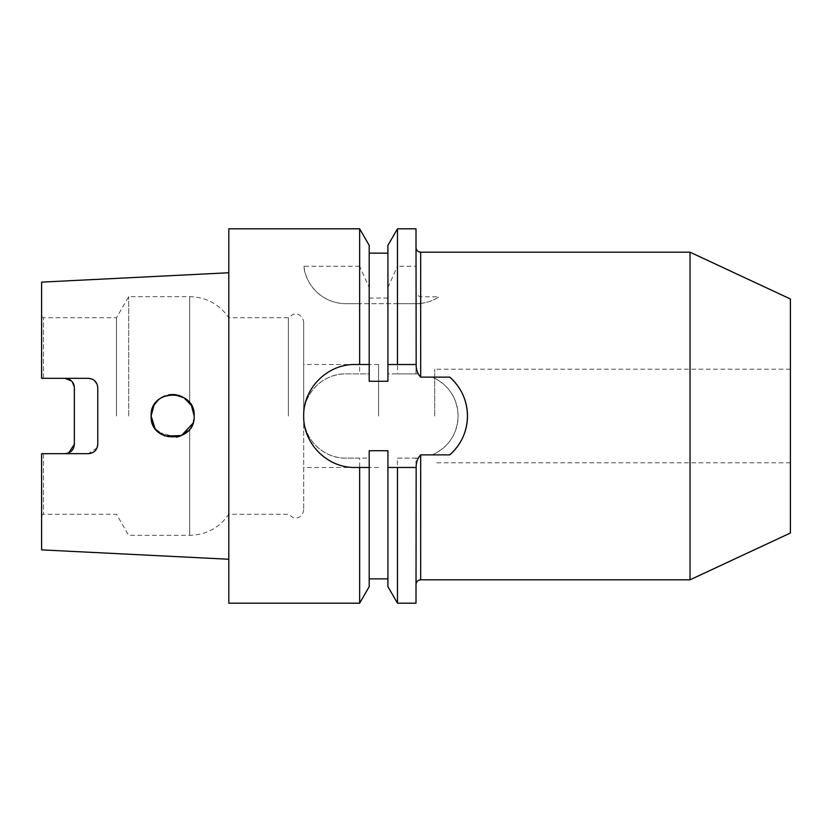 <?xml version="1.0" encoding="UTF-8"?>
<svg xmlns="http://www.w3.org/2000/svg" width="832" height="832" viewBox="0 0 832 832"><rect width="100%" height="100%" fill="white"/><g stroke="black" fill="none" stroke-linecap="round" stroke-linejoin="round"><path stroke-width="0.62" stroke-dasharray="4.16 3.12" d="M434.72 416L434.72 369.2L434.72 416M790.4 299L790.4 533M690.04 252.2L690.04 579.8M369.2 586.654L369.2 458.12L345.8 458.12C323.138 458.609 303.202 438.599 303.68 416L303.68 509.694L303.68 416A42.12 42.12 0 0 1 345.8 373.88L369.2 373.88L369.2 381.274L369.2 303.68L369.2 373.88L345.8 373.88C323.201 373.35 303.16 393.442 303.68 416L303.68 322.306L303.68 416A42.12 42.12 0 0 0 345.8 458.12L359.642 458.12L359.642 603.2M153.982 405.257L151.112 416C149.989 396.219 178.537 386.516 189.717 402.886C192.639 406.765 194.126 411.133 194.168 416C194.126 411.143 192.639 406.765 189.717 402.886L179.525 395.606M174.481 394.555L172.526 394.472M168.698 394.836L164.996 395.876M161.408 397.634L159.026 399.318M156.156 402.158L154.003 405.236M163.446 396.531L157.446 400.743M128.669 416L128.669 296.66L128.669 416M116.501 416L116.501 317.72L116.501 416M228.8 228.8L228.8 603.2M288.392 416L288.392 317.72L288.392 416M378.56 416L378.56 364.52L378.56 416M74.36 444.319L74.36 387.691L71.573 381.025M151.538 420.243L156.042 429.707L164.486 435.926M192.868 423.363L194.168 416C194.126 420.857 192.639 425.235 189.717 429.114C192.639 425.235 194.126 420.867 194.168 416M97.074 447.834L88.4 453.679L41.6 453.679L41.6 549.869M65 453.679L41.6 453.679L65 453.679L68.65 452.93M65 378.321L41.6 378.321L65 378.321M43.472 378.331L43.472 317.72L43.472 378.331M88.4 378.321L41.6 378.321L41.6 282.131M97.76 387.681L97.053 384.124M94.505 380.588L92.05 379.07M97.76 444.319L97.76 387.691M432.214 454.875C448.625 447.179 457.267 434.221 458.12 416C457.257 397.779 448.625 384.821 432.214 377.125A42.12 42.12 0 0 1 432.214 454.875L420.68 454.875L418.059 458.12L416 458.12L416 584.48L416 467.48M420.68 377.125L420.68 303.68L416 303.68L416 373.88L418.059 373.88L420.68 377.125L432.214 377.125M397.478 303.68L416 303.68C424.923 303.451 432.63 301.153 439.109 296.774A42.12 42.12 0 0 1 416 303.68L416 373.88L397.478 373.88L397.478 303.68L359.642 303.68L359.642 373.88M416 364.52L416 290.42C415.969 293.852 417.529 295.963 420.68 296.774L439.109 296.774M397.478 603.2L397.478 458.12L416 458.12L416 603.2M416 290.42L416 266.24L397.478 266.24L397.478 228.8M416 228.8L416 266.24M359.642 228.8L359.642 266.24L369.2 287.518L369.2 298.064L369.2 253.136L369.2 381.274L387.92 381.274L387.92 303.68L387.92 373.88L397.478 373.88M369.2 298.064L387.92 298.064L387.92 253.136L387.92 381.274L387.92 373.88L418.059 373.88M359.642 266.24L303.94 266.24C304.377 280.01 318.635 303.368 345.8 303.68L359.642 303.68M369.2 287.518L369.2 245.346M387.92 586.654L387.92 450.726L387.92 578.864L387.92 450.726L369.2 450.726L369.2 578.864L369.2 450.726L369.2 458.12L359.642 458.12M387.92 298.064L387.92 245.346M387.92 287.518L397.478 266.24M397.478 458.12L418.059 458.12M43.472 453.669L43.472 514.28L43.472 453.669M228.8 416L228.8 272.75L228.8 416M186.472 432.505L189.717 429.114L179.93 436.259M176.322 437.206L158.496 432.234M155.782 429.395L168.022 437.029L183.602 434.533M152.402 423.322L151.861 421.637M369.2 364.52L355.16 364.52A51.48 51.48 0 0 0 303.68 416A51.48 51.48 0 0 0 355.16 467.48L369.2 467.48M416.166 364.52L387.92 364.52M387.92 467.48L416.166 467.48M462.81 394.566A51.48 51.48 0 0 0 457.194 385.122M303.94 266.24A42.12 42.12 0 0 0 345.8 303.68L420.68 303.68M790.4 416L790.4 462.8L790.4 416M189.717 402.886L189.717 296.66L189.717 402.886M420.68 579.8L420.68 454.875M420.68 296.774L420.68 252.2M189.717 429.114L189.717 535.34L189.717 429.114M790.4 369.2L434.72 369.2M41.6 316.638L43.472 317.72L116.501 317.72L128.669 296.66L189.717 296.66C206.274 297.128 219.305 304.148 228.8 317.72L288.392 317.72L293.218 314.257L296.286 314.028C296.618 313.726 302.796 314.86 303.68 322.306M378.56 364.52L359.642 364.52M355.16 364.52L303.68 364.52M303.68 509.694C302.796 517.14 296.618 518.274 296.286 517.972L293.218 517.743L288.392 514.28L228.8 514.28C219.305 527.852 206.274 534.872 189.717 535.34L128.669 535.34L116.501 514.28L43.472 514.28L41.6 515.362M378.56 467.48L359.642 467.48M355.16 467.48L303.68 467.48M790.4 462.8L434.72 462.8"/><path stroke-width="1.25" d="M449.748 454.875A51.48 51.48 0 0 0 467.48 416C467.147 431.61 461.24 444.569 449.748 454.875L420.68 454.875L420.68 579.8C417.841 580.081 416.281 581.641 416 584.48M690.04 252.2L690.04 579.8L790.4 533L790.4 299L690.04 252.2L420.68 252.2L420.68 377.125L449.748 377.125C461.23 387.421 467.147 400.379 467.48 416A51.48 51.48 0 0 0 462.81 394.566M179.525 395.606L174.481 394.555M172.526 394.472L168.698 394.836M164.996 395.876L161.408 397.634M159.026 399.318L156.156 402.158M154.003 405.236L151.112 416C149.874 388.138 195.541 388.305 194.168 416C195.53 443.747 149.833 443.81 151.112 416L151.538 420.243M194.168 415.938L191.474 405.569L184.142 397.81L173.982 394.514L163.446 396.531M157.446 400.743L153.982 405.257M164.486 435.926L181.366 435.677L192.868 423.363M92.05 379.07L88.4 378.321C94.13 378.914 97.25 382.034 97.76 387.681L97.76 444.319C97.261 449.956 94.141 453.076 88.4 453.679L41.6 453.679L41.6 549.869L228.8 559.25M68.65 452.93L74.36 444.319C73.913 449.904 70.793 453.024 65 453.679M71.573 381.025L65 378.321C70.782 378.976 73.902 382.096 74.36 387.681L74.36 444.309M97.053 384.124L94.505 380.588M303.68 416C303.139 443.685 327.413 468.031 355.16 467.48L359.642 467.48L359.642 603.2L228.8 603.2L228.8 228.8L359.642 228.8L359.642 364.52L355.16 364.52C327.496 363.917 303.077 388.378 303.68 416M397.478 603.2L387.92 586.654L387.92 467.48L397.478 467.48L397.478 603.2L416 603.2L416.166 467.48C416.062 462.436 417.57 458.234 420.68 454.875M420.68 377.125C417.57 373.766 416.062 369.564 416.166 364.52L416 228.8L397.478 228.8L397.478 364.52L387.92 364.52L387.92 381.274L369.2 381.274L369.2 364.52L355.16 364.52M359.642 228.8L369.2 245.346L369.2 364.52M387.92 467.48L387.92 450.726L369.2 450.726L369.2 586.654L359.642 603.2M369.2 467.48L355.16 467.48M397.478 228.8L387.92 245.346L387.92 364.52M416 364.52L397.478 364.52M397.478 467.48L416 467.48M97.074 447.834L97.76 444.319M41.6 378.331L41.6 282.131L228.8 272.75M41.6 378.321L88.4 378.321M179.93 436.259L176.322 437.206M158.496 432.234L155.782 429.395M151.861 421.637L151.112 416L154.939 428.262L152.402 423.322M183.602 434.533L186.472 432.505M457.194 385.122A51.48 51.48 0 0 0 449.748 377.125M690.04 579.8L420.68 579.8M369.2 578.864L387.92 578.864M369.2 253.136L387.92 253.136M420.68 252.2C417.841 251.919 416.281 250.359 416 247.52"/></g></svg>
